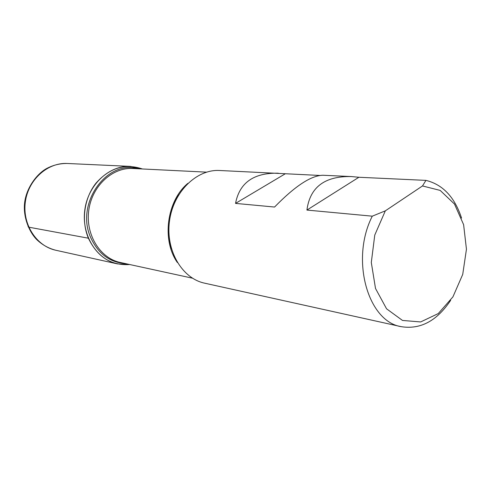 <?xml version="1.0" encoding="UTF-8"?>
<svg xmlns="http://www.w3.org/2000/svg" width="491" height="491" viewBox="0 0 491 491"><rect width="100%" height="100%" fill="white"/><g stroke="black" fill="none" stroke-linecap="round" stroke-linejoin="round"><path stroke-width="0.74" d="M385.331 210.842L422.499 185.948L440.175 190.41L454.5 204.072L463.614 224.675L466.45 249.225L462.725 274.408L452.923 296.883L438.267 313.571L420.64 321.949L402.491 320.439L386.57 308.808L375.511 288.475L371.3 262.476L374.768 235.072L385.331 210.842L372.282 216.175C350.181 259.401 367.839 321.648 401.276 326.681C420.474 329.7 436.935 320.918 450.652 300.32M319.659 175.44L219.575 170.494C196.541 169.131 173.231 191.926 169.481 221.183C165.473 250.404 182.038 278.489 204.63 283.172L401.276 326.681M461.558 218.078C454.641 197.081 442.765 184.512 425.936 180.381L358.903 177.263L351.415 176.564C324.797 175.974 309.962 187.139 306.924 210.068L372.282 216.175M278.305 173.2C253.767 172.666 239.51 182.732 235.539 203.397L274.567 207.042C294.913 186.169 310.999 175.569 322.832 175.25L351.415 176.564M425.936 180.381L422.499 185.948M88.386 238.203C81.027 220.655 84.182 197.934 96.033 183.094C109.64 167.861 125.088 163.147 142.378 168.965L130.422 166.388C109.162 165.166 88.024 184.763 84.802 209.952C81.346 235.109 96.647 259.536 117.484 263.894L129.704 264.526C111.193 265.741 97.421 256.971 88.386 238.203L28.766 227.173L28.079 226.664M169.677 218.452L168.959 223.871L169.677 218.452M306.924 210.068L358.903 177.263M235.539 203.397L285.179 173.839M177.361 197.118C168.855 212.726 166.67 229.18 170.813 246.47M125.328 263.575C109.72 262.378 98.206 253.767 90.792 237.748C75.074 203.943 106.516 159.538 137.91 168.744M169.911 217.188L169.726 219.508M169.278 222.865L168.855 225.148M206.551 172.145L132.779 168.493C112.279 167.241 91.86 186.157 88.748 210.473C85.409 234.759 100.195 258.346 120.313 262.482L192.484 278.188M168.695 228.432L168.935 227.536M170.604 214.905L170.616 213.978M177.368 262.513C161.533 240.124 166.744 200.819 187.869 183.339M130.422 166.388L67.341 163.485C47.59 162.368 28.171 179.724 25.323 202.059C22.255 224.369 36.475 246.181 55.833 250.257L117.484 263.894M171.494 248.986C166.197 229.923 168.591 211.885 178.675 194.859M168.843 225.326L169.242 223.252M169.788 219.121L169.947 217.016M67.341 163.485C60.111 163.368 53.2 165.05 46.608 168.536C36.555 174.029 26.048 188.409 24.55 203.384C23.151 217.255 29.135 232.139 37.064 239.909C42.539 245.027 48.793 248.477 55.833 250.257"/></g></svg>
